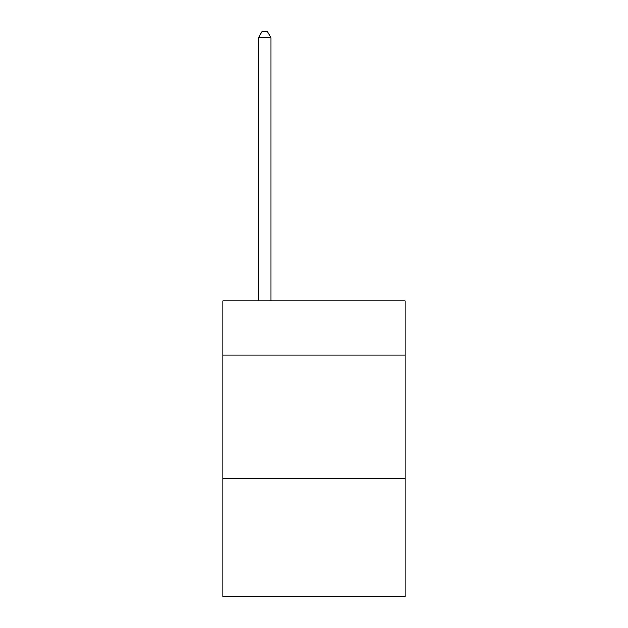 <?xml version="1.0" encoding="UTF-8"?>
<svg xmlns="http://www.w3.org/2000/svg" width="628" height="628" viewBox="0 0 628 628"><rect width="100%" height="100%" fill="white"/><g stroke="black" fill="none" stroke-linecap="round" stroke-linejoin="round"><path stroke-width="0.94" d="M405.162 355.142L405.162 300.945L222.838 300.945L222.838 355.142L405.162 355.142L405.162 596.6L222.838 596.6L222.838 355.142M405.162 478.34L222.838 478.34M270.88 300.945L270.88 37.806L258.563 37.806L258.563 300.945M258.563 37.806L262.261 31.4L267.19 31.4L270.88 37.806"/></g></svg>
